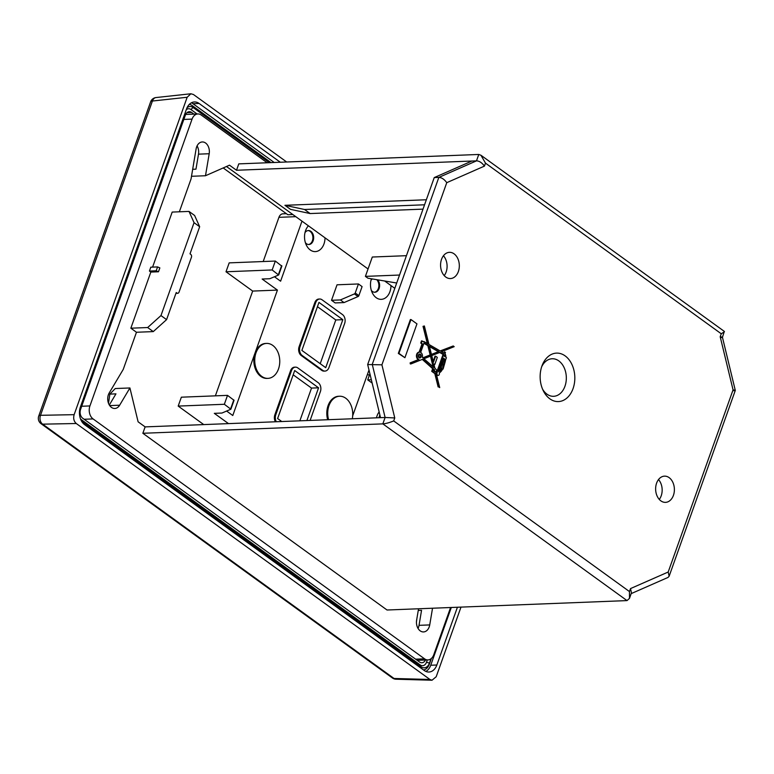 <?xml version="1.0" encoding="UTF-8"?>
<svg xmlns="http://www.w3.org/2000/svg" width="774" height="774" viewBox="0 0 774 774"><rect width="100%" height="100%" fill="white"/><g stroke="black" fill="none" stroke-linecap="round" stroke-linejoin="round"><path stroke-width="1.16" d="M660.88 500.875A13.119 9.375 87.8 0 0 665.524 502.365A13.119 9.375 87.8 0 0 674.202 492.216A13.119 9.375 87.8 0 0 669.152 477.645A13.119 9.375 87.8 0 0 664.498 476.145A13.119 9.375 87.8 0 0 655.82 486.295A13.119 9.375 87.8 0 0 660.88 500.875M445.814 277.063A13.119 9.375 87.8 0 0 450.458 278.553A13.119 9.375 87.8 0 0 459.137 268.404A13.119 9.375 87.8 0 0 454.086 253.833A13.119 9.375 87.8 0 0 449.433 252.334A13.119 9.375 87.8 0 0 440.754 262.483A13.119 9.375 87.8 0 0 445.814 277.063M573.05 388.625A24.255 17.338 87.8 0 0 565.446 356.117A24.255 17.338 87.8 0 0 542.235 365.202A24.255 17.338 87.8 0 0 541.906 366.083A24.255 17.338 87.8 0 0 543.242 390.657A24.255 17.338 87.8 0 0 573.05 388.625M435.936 371.597L436.72 372.304A1.761 1.258 87.8 0 0 436.313 373.968M436.43 374.413A1.761 1.258 87.8 0 0 436.991 375.216A1.761 1.258 87.8 0 0 437.62 375.419A1.761 1.258 87.8 0 0 437.92 375.351M445.621 359.746L446.424 357.743L445.872 357.336A4.808 3.435 -92.2 0 0 445.031 353.689L445.466 352.46L444.624 351.841L443.618 352.963M427.306 343.482L423.03 326.338L424.375 325.98L428.97 344.459L440.377 351.077L453.216 345.959L440.154 350.951M423.175 341.537L423.784 341.508A0.716 0.513 -92.2 0 0 423.397 341.789L421.511 340.889L420.737 343.056L422.014 343.975L419.082 352.199A3.802 2.719 87.8 0 0 419.015 352.199A3.802 2.719 87.8 0 0 416.499 355.14A3.802 2.719 87.8 0 0 417.96 359.368A3.802 2.719 87.8 0 0 418.386 359.61L410.114 362.909L410.346 363.954L410.955 363.925L410.723 362.88L418.386 359.61M422.285 359.407L432.656 368.666L431.708 371.327L434.659 373.465L435.346 373.262L438.742 386.894L439.709 387.6L438.742 386.894M434.775 373.465L438.132 386.923M410.984 319.546L410.375 319.565L398.329 353.408L404.918 357.704L416.963 323.871L410.984 319.546L398.939 353.379L404.918 357.704M631.449 592.836L630.529 588.579L629.465 591.568L629.494 598.37L627.017 600.595L382.84 423.871L385.113 417.486L380.527 417.66L367.669 364.544L434.243 177.585L471.908 161.031L236.505 170.261L238.779 163.875L478.767 154.461L480.954 155.264L485.492 163.14L484.427 166.12C481.989 162.733 479.348 160.973 476.494 160.857L471.908 161.031M150.833 272.071L158.477 271.771L159.85 267.901L157.567 266.924L150.804 267.185L149.43 271.055L150.833 272.071L130.845 328.195L136.466 332.259L123.221 369.45L109.221 392.95A9.404 6.714 87.8 0 0 108.399 394.711A9.404 6.714 87.8 0 0 114.804 408.478A9.404 6.714 87.8 0 0 119.651 405.208L129.916 387.968L138.111 421.811L145.125 426.89L142.851 433.276L387.039 610.009L627.017 600.595M631.168 593.629L668.02 577.433L669.133 576.233L668.194 572.025L733.055 389.883C735.881 390.299 736.035 390.57 733.529 390.706M669.133 576.233L735.3 390.435L722.442 337.309L724.309 331.388L480.964 155.264M720.681 337.58C723.177 337.454 723.022 337.174 720.197 336.758L721.262 333.778L724.435 331.736M450.584 607.522L433.759 654.775A9.617 6.879 -92.2 0 1 427.954 659.922A9.617 6.879 -92.2 0 1 424.549 658.819L93.074 418.918A9.617 6.879 -92.2 0 1 89.929 405.934L192.068 119.109A9.617 6.879 -92.2 0 1 197.863 113.962A9.617 6.879 -92.2 0 1 201.269 115.065L267.175 162.763M418.541 608.77L416.625 620.148A9.404 6.714 87.8 0 0 423.542 631.932A9.404 6.714 87.8 0 0 429.212 626.901A9.404 6.714 87.8 0 0 429.725 624.918L432.531 608.229M191.507 176.278L205.487 175.737L229.491 165.181L236.505 170.261M205.487 175.737L209.193 153.736A9.404 6.714 87.8 0 0 202.275 141.961A9.404 6.714 87.8 0 0 196.615 146.983A9.404 6.714 87.8 0 0 196.103 148.966L191.052 178.949L179.355 211.795M136.466 332.259L153.271 331.601L166.584 319.633L176.23 292.533L176.936 293.046A2.187 1.558 -92.2 0 0 177.71 293.298A2.187 1.558 -92.2 0 0 179.026 292.127L191.43 257.287A2.187 1.558 -92.2 0 0 190.714 254.336L190.017 253.824L199.663 226.734L194.622 215.482L189.011 211.418L172.196 212.076L152.594 267.117M194.1 160.828L193.452 164.698M197.07 145.889A9.404 6.714 -92.2 0 1 198.492 154.152L195.967 169.167L192.678 169.293M292.833 214.533L287.822 214.727L223.193 167.948M416.876 618.678L416.46 621.861M418.26 610.454L421.549 610.328L419.024 625.334A9.404 6.714 -92.2 0 1 418.511 627.317A9.404 6.714 -92.2 0 1 418.047 628.42M394.808 288.334L384.688 281.01M368.047 268.965L226.482 166.507M426.348 199.76L284.919 205.303L290.54 209.367L310.142 213.556L423.01 209.135M284.919 205.303L304.53 209.493L424.558 204.791M304.53 209.493L310.142 213.556M142.851 433.276L382.84 423.871C385.597 423.707 389.216 422.73 393.695 420.93L394.759 417.941L385.113 417.486L372.255 364.361L438.829 177.41L434.243 177.585M478.767 154.461L476.494 160.857L438.829 177.41C441.683 177.527 444.324 179.287 446.762 182.674L381.911 364.825L367.669 364.544M145.125 426.89L380.527 417.66M371.346 379.734L367.718 379.87L369.895 373.755M372.159 383.082L367.718 379.87M108.505 403.273L109.86 394.101L115.268 388.538L129.916 387.968M109.86 394.101L115.955 393.86L109.328 404.996M153.271 331.601L147.66 327.537L130.845 328.195M189.011 211.418L194.051 222.67L160.973 315.569L147.66 327.537M157.567 266.924L156.193 270.794L158.477 271.771M149.43 271.055L156.193 270.794M166.584 319.633L160.973 315.569M199.663 226.734L194.051 222.67M396.704 283.013L367.931 278.205L365.405 276.376L399.539 275.041M365.405 276.376L372.304 257.026L406.427 255.681M658.51 479.57A13.119 9.375 -92.2 0 1 659.284 499.433M443.444 255.759A13.119 9.375 -92.2 0 1 444.218 275.621M541.665 366.789A18.789 13.429 -92.2 0 1 559.563 361.477A18.789 13.429 -92.2 0 1 564.952 386.265A18.789 13.429 -92.2 0 1 542.545 389.119M442.544 369.072L443.105 369.053L442.68 368.743A9.781 6.985 -92.2 0 1 439.293 372.913A1.761 1.258 -92.2 0 1 438.229 375.39A1.761 1.258 -92.2 0 1 437.6 375.187A1.761 1.258 -92.2 0 1 437.329 372.275L436.091 371.162L435.81 371.936L439.709 387.6M436.72 372.304L437.329 372.275M431.708 371.327L435.278 373.445M432.656 368.666L433.266 368.647L432.318 371.307M433.266 368.647L422.72 359.223L410.955 363.925M410.114 362.909L410.723 362.88M418.995 359.591A3.802 2.719 -92.2 0 1 418.579 359.339A3.802 2.719 -92.2 0 1 417.109 355.121A3.802 2.719 -92.2 0 1 419.624 352.18A3.802 2.719 -92.2 0 1 419.692 352.18L422.623 343.946L422.014 343.975M420.737 343.056L422.623 343.946M422.12 340.86L421.346 343.027M423.784 341.508A0.716 0.513 -92.2 0 1 423.968 341.547L428.022 343.908L423.639 326.309L424.375 325.98M423.03 326.338L423.639 326.309M444.624 351.841L444.121 353.254L441.499 351.725L454.183 346.665L453.216 345.959M443.105 369.053L444.818 363.064A22.659 16.186 -92.2 0 0 445.631 359.678L445.718 359.736M420.398 354.231A1.974 1.413 87.8 0 0 419.692 353.999A1.974 1.413 87.8 0 0 418.386 355.527A1.974 1.413 87.8 0 0 419.15 357.723A1.974 1.413 87.8 0 0 419.847 357.956A1.974 1.413 87.8 0 0 421.162 356.427A1.974 1.413 87.8 0 0 420.398 354.231M444.944 356.659L444.17 356.108L444.586 354.947A3.135 2.235 87.8 0 1 444.944 356.659M443.957 362.435A23.336 16.68 87.8 0 0 444.75 359.03L443.454 358.101L438.626 371.675A7.024 5.012 87.8 0 0 441.819 368.114L441.025 367.544L443.076 361.797L443.957 362.435M443.502 363.577L442.68 367.273L443.502 363.577M436.507 369.991L437.726 371.085L443.666 354.405L440.058 352.305L431.747 355.624L433.421 362.348L435.627 356.166L437.32 357.394L434.775 364.544L433.798 363.838L434.872 368.163L436.507 369.991M434.949 371.675L434.001 369.295L433.45 370.833L434.62 371.684M431.495 354.608L438.935 351.648L429.377 346.104L431.495 354.608M433.895 367.466L431.021 355.914L423.92 358.749L433.895 367.466M420.669 352.422A3.802 2.719 -92.2 0 1 420.969 352.615A3.802 2.719 -92.2 0 1 422.333 357.336L423.049 357.975L430.77 354.908L428.438 345.562L424.026 342.998L420.669 352.422M419.392 354.057A1.974 1.413 -92.2 0 1 419.789 354.25A1.974 1.413 -92.2 0 1 420.369 355.024M420.446 356.872A1.974 1.413 -92.2 0 1 419.547 357.917M418.56 356.949A1.287 0.919 87.8 0 0 419.518 357.201M419.421 354.782A1.287 0.919 87.8 0 0 418.492 355.102M420.176 354.84A1.287 0.919 -92.2 0 1 419.373 357.114A1.287 0.919 -92.2 0 1 420.176 354.84M443.328 358.468L444.131 359.059A23.336 16.68 -92.2 0 1 443.454 362.077M444.131 359.059L444.75 359.03M443.076 361.797L442.457 361.826L440.416 367.573L441.209 368.143A7.024 5.012 -92.2 0 1 438.732 371.365M440.416 367.573L441.025 367.544M441.209 368.143L441.819 368.114M443.396 363.886L443.889 363.867M433.933 364.409L434.775 364.544M435.627 356.166L435.017 356.195L433.179 361.352M439.671 352.46L443.057 354.424L437.271 370.669M443.057 354.424L443.666 354.405M434.456 369.701L433.846 369.73L434.272 371.433M429.493 346.549L438.316 351.677L431.447 354.415M438.316 351.677L438.935 351.648M430.46 356.137L433.169 367.011M423.92 343.308L427.829 345.581L430.151 354.927L422.885 357.82M427.829 345.581L428.438 345.562M430.151 354.927L430.77 354.908M398.329 353.408L398.939 353.379M379.144 411.942A14.271 10.197 87.8 0 0 377.054 415.812A14.271 10.197 87.8 0 0 376.464 417.825M378.999 417.718A48.104 29.238 126.3 0 1 379.831 414.796M286.69 161.998L193.442 94.505L190.888 93.77L187.163 97.263L74.14 414.671C73.133 418.376 73.849 421.327 76.278 423.513L429.938 679.475L432.037 680.22L436.207 676.718L460.994 607.106M280.314 162.25L199.082 103.455A13.119 9.375 87.8 0 0 194.429 101.955A13.119 9.375 87.8 0 0 186.524 108.979L80.39 407.018A13.119 9.375 87.8 0 0 84.676 424.723L424.297 670.526A13.119 9.375 87.8 0 0 428.941 672.026A13.119 9.375 87.8 0 0 436.846 665.011L457.415 607.251M74.14 414.671L40.509 415.309A6.56 4.896 88.9 0 0 42.657 424.162A6.56 4.005 125.9 0 1 41.041 423.678L392.418 677.985A6.56 4.005 -54.1 0 0 394.043 678.479A6.56 4.625 91.6 0 0 396.085 679.224L432.037 680.23M190.888 93.77L156.087 97.543A6.56 4.741 83.8 0 0 152.42 101.026A6.56 2.245 -160.4 0 0 150.611 101.868L38.7 416.151A6.56 2.245 19.6 0 1 40.509 415.309L152.42 101.026L187.163 97.263M369.285 375.467L367.515 374.19M286.39 213.692L282.878 213.827A6.56 4.683 87.8 0 0 278.93 217.33L263.189 261.535M226.008 271.771L272.167 269.962L275.341 261.061L229.181 262.87L226.008 271.771L252.672 291.072L215.365 395.853M203.756 424.597L178.184 406.089L181.348 397.188L227.517 395.369L234.058 400.313L230.884 409.214L221.954 413.045L214.311 413.345L228.514 423.62M80.602 419.14A6.56 4.683 -92.2 0 0 80.631 419.16L420.243 664.963A6.56 4.683 -92.2 0 0 426.522 662.196L427.325 659.941M186.253 109.734A6.56 4.683 -92.2 0 1 190.897 109.502L197.109 113.991M193.916 114.117L191.613 112.453A6.56 4.683 87.8 0 0 189.291 111.708A6.56 4.683 87.8 0 0 185.334 115.21L80.583 409.388A6.56 4.683 87.8 0 0 82.721 418.241L419.537 662.012A6.56 4.683 87.8 0 0 421.859 662.757A6.56 4.683 87.8 0 0 425.487 660.019M269.342 162.675L193.113 107.509A8.746 6.25 87.8 0 0 187.037 107.721M81.512 421.066L421.085 666.83A8.746 6.25 87.8 0 0 429.454 663.154L431.021 658.761M423.552 669.984A10.933 7.808 87.8 0 0 429.328 664.227L431.389 658.461M425.855 671.426A13.119 9.375 -92.2 0 0 430.731 665.243L451.3 607.493M191.401 102.797A13.119 9.375 -92.2 0 1 192.968 103.697L274.199 162.492M271.006 162.608L192.271 105.632A10.933 7.808 87.8 0 0 189.272 104.422M328.592 419.702A17.492 12.5 -92.2 0 1 339.544 396.23L338.625 396.269A17.492 12.5 87.8 0 0 327.673 419.731M266.566 343.414L265.646 343.453A17.492 12.5 87.8 0 0 255.11 352.809A17.492 12.5 87.8 0 0 260.819 376.416A17.492 12.5 87.8 0 0 267.02 378.409L267.939 378.37A17.492 12.5 -92.2 0 1 261.738 376.377A17.492 12.5 -92.2 0 1 254.994 356.949A17.492 12.5 -92.2 0 1 266.566 343.414A17.492 12.5 -92.2 0 1 272.767 345.407A17.492 12.5 -92.2 0 1 279.511 364.844A17.492 12.5 -92.2 0 1 267.939 378.37M352.673 415.861L368.995 370.03M301.986 221.151L280.604 281.194L274.46 276.753M272.167 269.962L278.611 275.002L269.778 278.727L262.134 279.027L277.431 290.095L232.78 415.512L226.637 411.062M276.308 421.753A6.56 4.683 -92.2 0 1 275.776 414.777L291.488 370.649A6.56 4.683 -92.2 0 1 295.445 367.137L294.526 367.176A6.56 4.683 87.8 0 0 290.569 370.688L274.857 414.806A6.56 4.683 87.8 0 0 275.389 421.782M371.385 278.785A14.338 10.246 87.8 0 0 372.255 292.746A14.338 10.246 87.8 0 0 376.212 297.709A14.338 10.246 87.8 0 0 389.932 291.682A14.338 10.246 87.8 0 0 390.986 285.567M308.42 225.805A14.338 10.246 87.8 0 0 305.711 230.246A14.338 10.246 87.8 0 0 305.575 230.623A14.338 10.246 87.8 0 0 306.291 245.01A14.338 10.246 87.8 0 0 310.258 249.973A14.338 10.246 87.8 0 0 323.977 243.945A14.338 10.246 87.8 0 0 325.022 237.831M337.038 284.803L331.524 300.283L335.171 302.924L344.043 302.576L358.043 296.558A1.093 0.668 -54.1 0 0 358.875 295.629L362.087 286.603L358.439 283.961L337.038 284.803M319.701 299.016L318.782 299.054A6.56 4.683 87.8 0 0 314.834 302.557L299.112 346.684A6.56 4.683 87.8 0 0 301.26 355.537L321.752 370.369A6.56 4.683 87.8 0 0 324.074 371.114L324.993 371.085A6.56 4.683 -92.2 0 1 322.661 370.33L302.179 355.498A6.56 4.683 -92.2 0 1 300.031 346.646L315.744 302.528A6.56 4.683 -92.2 0 1 319.701 299.016A6.56 4.683 -92.2 0 1 322.023 299.761L342.514 314.592A6.56 4.683 -92.2 0 1 344.653 323.445L328.94 367.573A6.56 4.683 -92.2 0 1 324.993 371.085M178.184 406.089L224.344 404.28L230.884 409.214M227.517 395.369L224.344 404.28M252.672 291.072L277.431 290.095M281.775 266.101L275.341 261.061M339.544 396.23A17.492 12.5 -92.2 0 1 345.736 398.223A17.492 12.5 -92.2 0 1 352.296 418.773M295.445 367.137A6.56 4.683 -92.2 0 1 297.767 367.892L318.259 382.714A6.56 4.683 -92.2 0 1 320.397 391.567L310.122 420.427M281.755 421.53L277.614 418.541L294.701 370.543L318.559 387.803L306.901 420.553M318.559 387.803L311.525 388.084L293.182 374.81M299.867 420.824L311.525 388.084M320.213 363.693L335.79 319.962L317.446 306.678M342.824 319.681L325.728 367.679L301.87 350.409L318.965 302.411L342.824 319.681L335.79 319.962M371.346 290.424A6.995 5.002 87.8 0 0 372.41 291.45A6.995 5.002 87.8 0 0 374.897 292.253A6.995 5.002 87.8 0 0 379.105 288.508A6.995 5.002 87.8 0 0 377.664 279.83M372.352 278.94A6.995 5.002 87.8 0 0 370.949 280.362M376.725 279.675A6.995 5.002 -92.2 0 1 378.07 281.678A9.191 9.191 0 0 1 378.341 288.557A6.995 5.002 -92.2 0 1 374.51 292.243M305.391 242.688A6.995 5.002 87.8 0 0 306.456 243.713A6.995 5.002 87.8 0 0 308.932 244.516A6.995 5.002 87.8 0 0 313.151 240.772A6.995 5.002 87.8 0 0 310.867 231.329A6.995 5.002 87.8 0 0 308.391 230.536A6.995 5.002 87.8 0 0 304.995 232.626M308.004 230.565A6.995 5.002 -92.2 0 1 310.103 231.358A6.995 5.002 -92.2 0 1 312.106 233.942A9.191 9.191 0 0 1 312.377 240.82A6.995 5.002 -92.2 0 1 308.555 244.507M331.524 300.283L340.396 299.935L344.043 302.576M358.439 283.961L355.227 292.988A1.093 0.668 125.9 0 1 354.395 293.917L340.396 299.935M393.695 420.93L629.465 591.568M394.759 417.941L381.911 364.825M446.762 182.674L484.427 166.12M721.262 333.778L485.492 163.14M720.197 336.758L733.055 389.883M668.194 572.025L630.529 588.579M415.619 659.177L424.549 658.819M192.068 119.109L183.835 119.428M81.696 406.253L89.929 405.934M93.074 418.918L84.143 419.266M176.037 293.075L176.936 293.046M109.715 405.595L119.651 405.208M209.193 153.736L198.492 154.152M419.024 625.334L429.725 624.918M429.938 679.475L394.043 678.479L42.657 424.162L76.278 423.513M192.271 105.632L193.113 107.509L190.897 109.502M80.631 419.16L81.386 420.833M420.243 667.594L421.085 666.83L420.243 664.963M426.522 662.196L429.454 663.154L429.328 664.227M430.731 665.243L436.846 665.011M199.082 103.455L192.968 103.697M191.613 112.453L187.027 112.636M230.623 408.817L233.796 399.916M278.447 274.509L281.62 265.608M295.794 216.672L278.93 217.33M291.488 370.649L290.569 370.688M274.857 414.806L275.776 414.777M315.744 302.528L314.834 302.557M299.112 346.684L300.031 346.646M302.179 355.498L301.26 355.537M321.752 370.369L322.661 370.33M358.043 296.558L354.395 293.917M355.227 292.988L358.875 295.629M629.533 598.225L631.468 592.787M427.954 659.922L417.234 660.338M197.863 113.962L185.654 114.446M177.71 293.298L175.94 293.365M437.62 375.419L438.229 375.39M419.015 352.199L419.624 352.18M419.208 357.288L419.827 357.259M419.111 354.715L419.721 354.695M38.7 416.151A6.56 6.56 0 0 0 41.07 423.688M392.418 677.985A6.56 6.56 0 0 0 396.094 679.233M156.096 97.543A6.56 6.56 0 0 0 150.591 101.907M281.881 266.004L278.717 274.905"/></g></svg>

